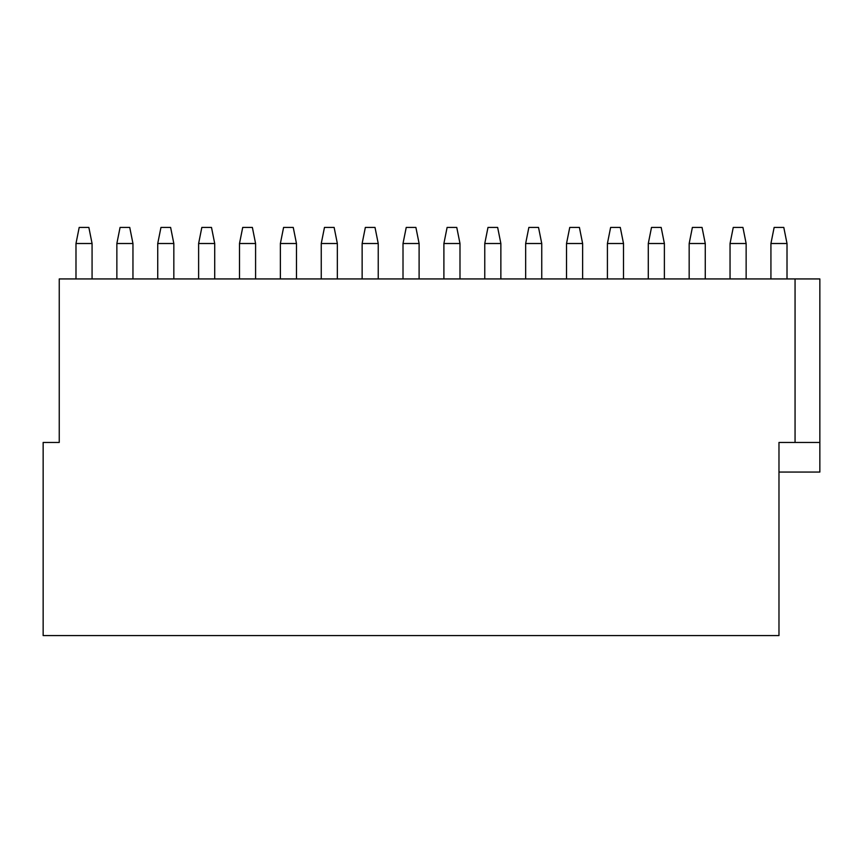 <?xml version="1.0" encoding="UTF-8"?>
<svg xmlns="http://www.w3.org/2000/svg" width="863" height="863" viewBox="0 0 863 863"><rect width="100%" height="100%" fill="white"/><g stroke="black" fill="none" stroke-linecap="round" stroke-linejoin="round"><path stroke-width="1.29" d="M819.85 442.449L819.85 278.932L59.245 278.932L59.245 442.449L43.15 442.449L43.15 635.578L778.976 635.578L778.976 442.449L819.85 442.449L819.85 472.061L778.976 472.061M795.06 278.932L795.06 442.449M116.861 278.932L116.861 243.517L120.076 227.422L129.741 227.422L132.956 243.517L132.956 278.932M116.861 243.517L132.956 243.517M75.987 243.517L92.071 243.517L88.857 227.422L79.202 227.422L75.987 243.517L75.987 278.932M92.071 243.517L92.071 278.932M198.619 278.932L198.619 243.517L201.834 227.422L211.489 227.422L214.714 243.517L214.714 278.932M198.619 243.517L214.714 243.517M157.735 243.517L173.83 243.517L170.615 227.422L160.96 227.422L157.735 243.517L157.735 278.932M173.83 243.517L173.83 278.932M280.378 278.932L280.378 243.517L283.593 227.422L293.247 227.422L296.473 243.517L296.473 278.932M280.378 243.517L296.473 243.517M239.493 243.517L255.588 243.517L252.374 227.422L242.719 227.422L239.493 243.517L239.493 278.932M255.588 243.517L255.588 278.932M362.136 278.932L362.136 243.517L365.351 227.422L375.006 227.422L378.231 243.517L378.231 278.932M362.136 243.517L378.231 243.517M321.252 243.517L337.347 243.517L334.132 227.422L324.477 227.422L321.252 243.517L321.252 278.932M337.347 243.517L337.347 278.932M443.895 278.932L443.895 243.517L447.11 227.422L456.764 227.422L459.99 243.517L459.99 278.932M443.895 243.517L459.99 243.517M403.01 243.517L419.105 243.517L415.89 227.422L406.236 227.422L403.01 243.517L403.01 278.932M419.105 243.517L419.105 278.932M525.653 278.932L525.653 243.517L528.868 227.422L538.523 227.422L541.748 243.517L541.748 278.932M525.653 243.517L541.748 243.517M484.769 243.517L500.864 243.517L497.649 227.422L487.994 227.422L484.769 243.517L484.769 278.932M500.864 243.517L500.864 278.932M607.412 278.932L607.412 243.517L610.626 227.422L620.281 227.422L623.507 243.517L623.507 278.932M607.412 243.517L623.507 243.517M566.527 243.517L582.622 243.517L579.407 227.422L569.753 227.422L566.527 243.517L566.527 278.932M582.622 243.517L582.622 278.932M689.17 278.932L689.17 243.517L692.385 227.422L702.04 227.422L705.265 243.517L705.265 278.932M689.17 243.517L705.265 243.517M648.286 243.517L664.381 243.517L661.166 227.422L651.511 227.422L648.286 243.517L648.286 278.932M664.381 243.517L664.381 278.932M770.929 278.932L770.929 243.517L774.143 227.422L783.798 227.422L787.013 243.517L787.013 278.932M770.929 243.517L787.013 243.517M730.044 243.517L746.139 243.517L742.924 227.422L733.259 227.422L730.044 243.517L730.044 278.932M746.139 243.517L746.139 278.932"/></g></svg>
